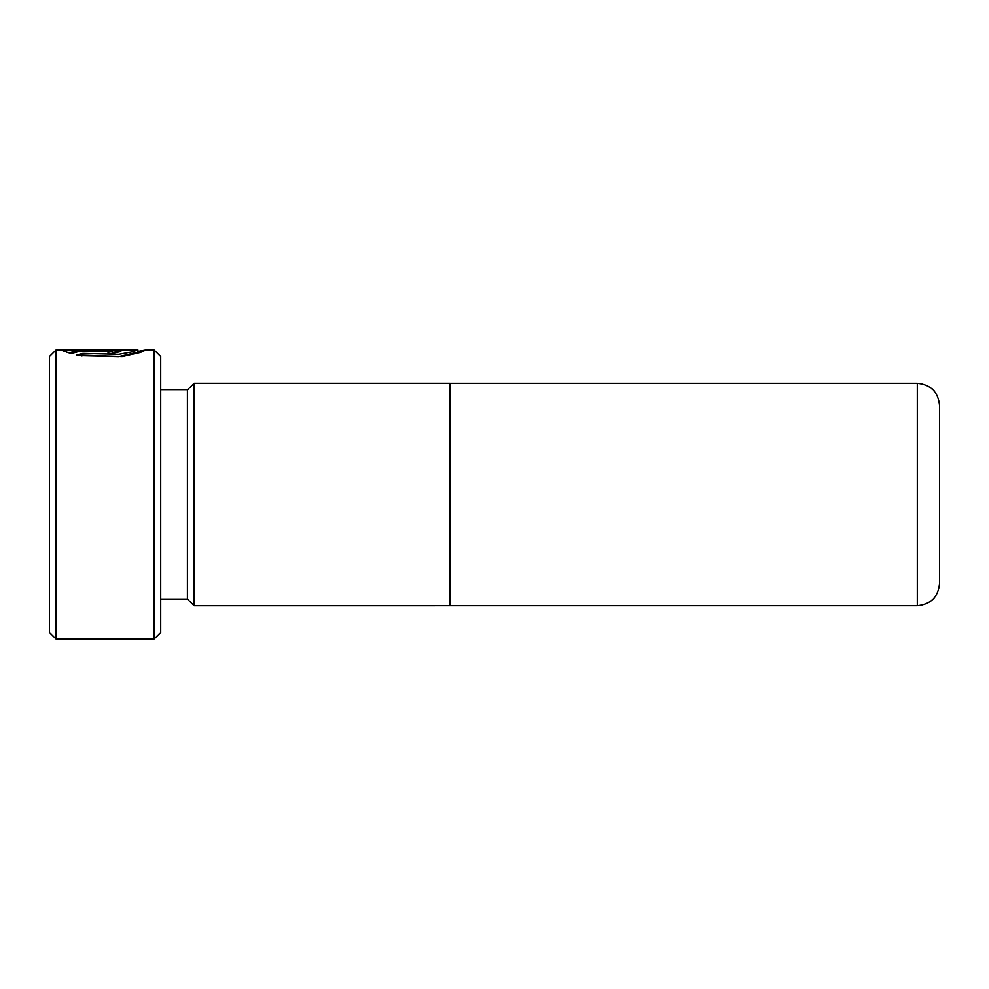<?xml version="1.0" encoding="UTF-8"?>
<svg xmlns="http://www.w3.org/2000/svg" width="989" height="989" viewBox="0 0 989 989"><rect width="100%" height="100%" fill="white"/><g stroke="black" fill="none" stroke-linecap="round" stroke-linejoin="round"><path stroke-width="1.48" d="M56.126 639.141L49.45 632.466L49.45 356.534L56.126 349.859L56.126 639.141L154.037 639.141L154.037 349.859L146.187 349.859L139.857 352.579L122.191 356.584L76.734 354.977L82.816 353.456L118.853 354.334L132.761 351.725L137.558 349.859L56.126 349.859M154.037 349.859L160.713 356.534L160.713 632.466L154.037 639.141M917.298 605.763C930.81 604.44 938.227 597.022 939.55 583.51L939.55 405.49C938.227 391.978 930.81 384.56 917.298 383.238L917.298 605.763L194.091 605.787L187.416 599.111L187.416 389.889L160.713 389.889M194.091 605.787L194.091 383.213L187.416 389.889M449.995 605.787L449.995 383.213L194.091 383.213M137.941 351.33L146.187 349.859M108.048 350.155L120.856 351.565L108.048 354.149L108.048 352.294L112.313 351.565L108.048 350.971L72.098 350.971L76.783 352.22L70.701 353.456L61.269 350.155L108.048 350.155L108.048 350.971M137.941 349.945L137.941 352.171L118.865 356.633L82.816 355.731L82.816 353.456M82.816 355.731L81.753 355.991M72.098 353.147L72.098 350.971M72.098 352.393L67.091 352.393M108.048 353.209L108.048 352.294M917.298 383.238L449.995 383.238M187.416 599.111L160.713 599.111M141.39 352.084L137.941 352.084M112.313 353.815L112.313 351.565"/></g></svg>
